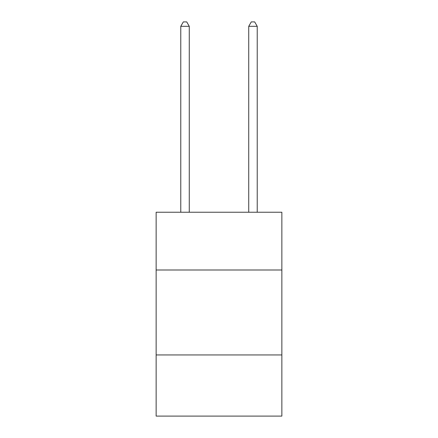 <?xml version="1.0" encoding="UTF-8"?>
<svg xmlns="http://www.w3.org/2000/svg" width="438" height="438" viewBox="0 0 438 438"><rect width="100%" height="100%" fill="white"/><g stroke="black" fill="none" stroke-linecap="round" stroke-linejoin="round"><path stroke-width="0.66" d="M156.142 270L281.858 270L281.858 212.238L156.142 212.238L156.142 416.1L281.858 416.1L281.858 354.944L156.142 354.944M281.858 354.944L281.858 270M189.271 212.238L189.271 26.318L180.774 26.318L180.774 212.238M180.774 26.318L183.325 21.9L186.719 21.9L189.271 26.318M257.226 212.238L257.226 26.318L248.729 26.318L248.729 212.238M248.729 26.318L251.281 21.9L254.675 21.9L257.226 26.318"/></g></svg>
